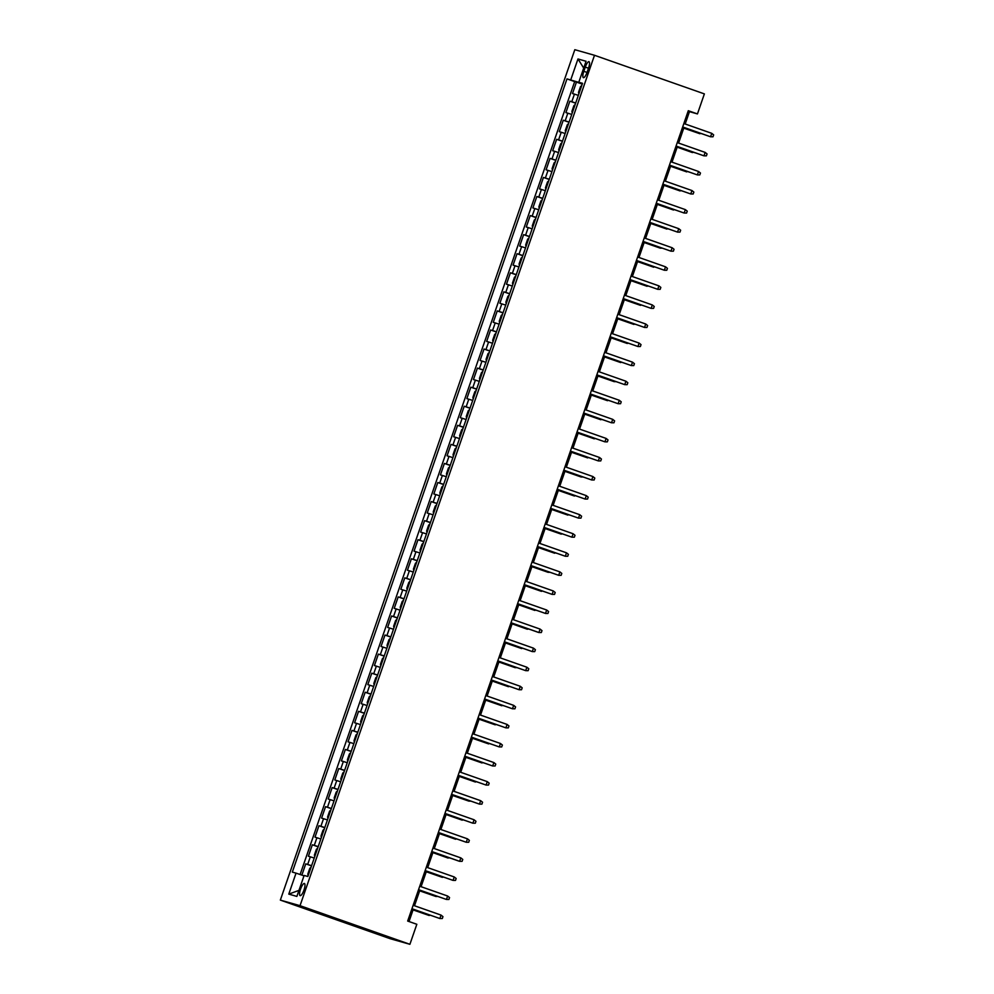 <?xml version="1.0" encoding="UTF-8"?>
<svg xmlns="http://www.w3.org/2000/svg" width="994" height="994" viewBox="0 0 994 994"><rect width="100%" height="100%" fill="white"/><g stroke="black" fill="none" stroke-linecap="round" stroke-linejoin="round"><path stroke-width="1.49" d="M303.978 890.052A6.461 1.764 -70.6 0 0 304.412 883.48A6.461 1.764 -70.6 0 0 300.573 889.083A6.461 1.764 -70.6 0 0 300.126 895.656A6.461 1.764 -70.6 0 0 303.978 890.052M300.026 905.683L409.901 944.3L390.22 938.721L280.345 900.104L574.818 49.7L594.499 55.279L300.026 905.683L280.345 900.104M578.346 95.349L572.507 93.535L576.458 82.092L582.236 84.13M575.7 102.978L569.86 101.164L575.625 103.19M569.86 101.164L565.897 112.608L571.736 114.422M565.139 133.494L559.299 131.668L563.263 120.237L569.028 122.262M558.541 152.554L552.689 150.74L556.652 139.297L562.43 141.322M551.931 171.627L546.091 169.812L550.055 158.369L555.82 160.394M545.333 190.686L539.493 188.872L543.445 177.429L549.222 179.467M538.723 209.759L532.883 207.945L536.847 196.501L542.612 198.527M532.125 228.819L526.286 227.005L530.249 215.574L536.014 217.599M525.528 247.891L519.676 246.077L523.639 234.634L529.417 236.659M518.918 266.964L513.078 265.149L517.042 253.706L522.807 255.731M512.32 286.023L506.48 284.209L510.431 272.766L516.209 274.804M505.71 305.096L499.87 303.282L503.834 291.838L509.599 293.864M499.112 324.156L493.272 322.342L497.236 310.911L503.001 312.936M492.515 343.228L486.662 341.414L490.626 329.971L496.404 331.996M485.904 362.301L480.065 360.474L484.028 349.043L489.793 351.068M479.307 381.361L473.467 379.546L477.418 368.103L483.196 370.141M472.697 400.433L466.857 398.619L470.821 387.175L476.586 389.201M466.099 419.493L460.259 417.679L464.223 406.248L469.988 408.273M459.501 438.565L453.649 436.751L457.613 425.308L463.39 427.333M452.891 457.638L447.051 455.811L451.015 444.38L456.78 446.405M446.294 476.698L440.454 474.883L444.405 463.44L450.183 465.465M439.683 495.77L433.844 493.956L437.807 482.512L443.572 484.538M433.086 514.83L427.246 513.016L431.21 501.572L436.975 503.61M426.488 533.902L420.636 532.088L424.6 520.645L430.377 522.67M419.878 552.975L414.038 551.148L418.002 539.717L423.767 541.742M413.28 572.035L407.441 570.221L411.392 558.777L417.169 560.802M406.67 591.107L400.831 589.293L404.794 577.849L410.559 579.875M400.073 610.167L394.233 608.353L398.196 596.909L403.962 598.947M393.475 629.239L387.623 627.425L391.586 615.982L397.364 618.007M386.865 648.299L381.025 646.485L384.989 635.054L390.754 637.079M380.267 667.372L374.427 665.558L378.379 654.114L384.156 656.139M373.657 686.444L367.817 684.63L371.781 673.186L377.546 675.212M367.059 705.504L361.22 703.69L365.183 692.246L370.948 694.284M360.462 724.576L354.609 722.762L358.573 711.319L364.351 713.344M353.852 743.636L348.012 741.822L351.975 730.391L357.741 732.416M347.254 762.709L341.414 760.895L345.365 749.451L351.143 751.476M340.644 781.781L334.804 779.955L338.768 768.524L344.533 770.549M334.046 800.841L328.206 799.027L332.17 787.583L337.935 789.621M327.448 819.913L321.596 818.099L325.56 806.656L331.337 808.681M320.838 838.973L314.999 837.159L318.962 825.728L324.727 827.754M314.241 858.046L308.401 856.232L312.352 844.788L318.13 846.813M685.189 124.001L689.463 111.651L697.453 113.925L688.295 110.707L407.677 921.065L416.834 924.283L409.901 944.3M585.267 67.107L583.813 71.307A6.262 1.715 -70.6 0 0 583.391 77.669A6.262 1.715 -70.6 0 0 587.106 72.239L588.56 68.039A6.262 1.715 -70.6 0 0 588.982 61.678A6.262 1.715 -70.6 0 0 585.267 67.107L588.498 68.238M580.272 82.8L566.99 78.886L292.323 872.086L296.038 873.142L288.782 894.115L296.871 896.414L304.127 875.441L307.854 876.497L582.521 83.297L578.794 82.241L582.409 83.608M570.718 79.942L577.974 58.969L586.062 61.268L578.794 82.241M576.458 82.092L574.681 81.595L300.113 874.509M311.594 865.675L305.754 863.861L301.865 875.105M312.352 844.788L318.204 846.602M318.962 825.728L324.802 827.542M325.56 806.656L331.412 808.47M332.17 787.583L338.01 789.398M338.768 768.524L344.607 770.338M345.365 749.451L351.217 751.265M351.975 730.391L357.815 732.205M358.573 711.319L364.425 713.133M365.183 692.246L371.023 694.073M371.781 673.186L377.621 675.001M378.379 654.114L384.231 655.928M384.989 635.054L390.828 636.868M391.586 615.982L397.438 617.796M398.196 596.909L404.036 598.736M404.794 577.849L410.634 579.664M411.392 558.777L417.244 560.591M418.002 539.717L423.842 541.531M424.6 520.645L430.452 522.459M431.21 501.572L437.049 503.399M437.807 482.512L443.647 484.327M444.405 463.44L450.257 465.254M451.015 444.38L456.855 446.194M457.613 425.308L463.452 427.122M464.223 406.248L470.063 408.062M470.821 387.175L476.66 388.989M477.418 368.103L483.27 369.917M484.028 349.043L489.868 350.857M490.626 329.971L496.466 331.785M497.236 310.911L503.076 312.725M503.834 291.838L509.673 293.652M510.431 272.766L516.284 274.592M517.042 253.706L522.881 255.52M523.639 234.634L529.479 236.448M530.249 215.574L536.089 217.388M536.847 196.501L542.687 198.315M543.445 177.429L549.297 179.255M550.055 158.369L555.894 160.183M556.652 139.297L562.492 141.111M563.263 120.237L569.102 122.051M582.322 83.881L580.161 83.123M697.453 113.925L704.373 93.896L594.499 55.279M409.019 921.537L413.28 909.249M414.486 905.758L419.878 890.189M421.083 886.698L426.476 871.117M427.693 867.625L433.086 852.044M434.291 848.565L439.683 832.984M440.901 829.493L446.294 813.912M447.499 810.421L452.891 794.852M454.096 791.361L459.489 775.78M460.707 772.288L466.099 756.72M467.304 753.228L472.697 737.647M473.914 734.156L479.307 718.575M480.512 715.084L485.904 699.515M487.11 696.024L492.502 680.443M493.72 676.951L499.112 661.383M500.317 657.891L505.71 642.31M506.928 638.819L512.32 623.238M513.525 619.759L518.918 604.178M520.123 600.687L525.515 585.106M526.733 581.614L532.125 566.046M533.331 562.554L538.723 546.973M539.941 543.482L545.333 527.901M546.538 524.422L551.931 508.841M553.136 505.35L558.529 489.769M559.746 486.277L565.139 470.709M566.344 467.217L571.736 451.636M572.954 448.145L578.346 432.564M579.552 429.085L584.944 413.504M586.149 410.013L591.542 394.432M592.759 390.94L598.152 375.372M599.357 371.88L604.75 356.299M605.967 352.808L611.36 337.239M612.565 333.748L617.957 318.167M619.163 314.676L624.555 299.095M625.773 295.603L631.165 280.035M632.37 276.543L637.763 260.962M638.98 257.471L644.373 241.902M645.578 238.411L650.971 222.83M652.176 219.339L657.568 203.758M658.786 200.279L664.178 184.698M665.384 181.206L670.776 165.625M671.994 162.134L677.386 146.565M678.591 143.074L683.984 127.493M688.121 111.179L689.463 111.651M574.681 81.595L566.99 78.886M305.754 863.861L311.52 865.886M296.038 873.142L303.99 875.813M583.702 68.064L577.974 58.969M288.782 894.115L298.958 890.375M682.642 127.021L710.561 136.774L682.654 126.959M711.754 133.333L713.655 134.873L712.996 136.787L710.561 136.774L711.754 133.333L683.847 123.529M581.776 85.434L580.496 86.627L578.508 92.355L578.819 94.008M683.76 128.139L699.925 133.755L683.785 128.077M701.826 133.768L700.136 133.171M676.032 146.093L703.963 155.834L676.057 146.031M705.156 152.405L707.057 153.946L706.399 155.847L703.963 155.834L705.156 152.405L677.249 142.602M669.434 165.153L697.366 174.907L669.459 165.091M698.546 171.477L700.459 173.018L699.788 174.919L697.366 174.907L698.546 171.477L670.639 161.662M662.836 184.225L690.755 193.967L662.849 184.163M691.948 190.537L693.849 192.078L693.191 193.992L690.755 193.967L691.948 190.537L664.042 180.734M656.226 203.285L684.158 213.039L656.251 203.236M685.338 209.61L687.252 211.15L686.593 213.051L684.158 213.039L685.338 209.61L657.432 199.794M575.178 104.494L573.886 105.699L571.91 111.415L572.209 113.067M695.228 152.827L677.175 147.149L692.371 152.554L693.526 152.231M568.58 123.567L567.288 124.759L565.3 130.487L565.611 132.14M670.552 166.271L686.717 171.887L670.577 166.209M688.631 171.9L686.929 171.303M561.97 142.627L560.678 143.832L558.703 149.547L559.001 151.2M663.955 185.344L680.12 190.96L663.967 185.282M682.021 190.972L680.318 190.376M555.373 161.699L554.08 162.904L552.105 168.62L552.403 170.272M657.345 204.404L673.522 210.02L657.369 204.354M675.423 210.032L673.721 209.436M649.629 222.358L677.548 232.111L649.641 222.296M678.74 228.67L680.641 230.21L679.983 232.124L677.548 232.111L678.74 228.67L650.834 218.866M548.763 180.771L547.483 181.964L545.495 187.692L545.805 189.345M650.747 223.476L666.912 229.092L650.772 223.414M668.813 229.105L667.123 228.508M643.019 241.43L670.95 251.171L643.043 241.368M672.143 247.742L674.044 249.283L673.385 251.184L670.95 251.171L672.143 247.742L644.236 237.939M542.165 199.831L540.873 201.037L538.897 206.752L539.195 208.405M644.149 242.536L660.314 248.165L644.162 242.486M662.215 248.165L660.314 248.165L660.513 247.568M636.421 260.49L664.352 270.244L636.446 260.428M665.533 266.814L667.446 268.355L666.775 270.256L664.352 270.244L665.533 266.814L637.626 256.999M535.567 218.904L534.275 220.096L532.287 225.824L532.598 227.477M637.539 261.608L653.704 267.224L637.564 261.546M655.618 267.237L653.915 266.64M629.823 279.562L657.742 289.304L629.836 279.5M658.935 285.874L660.836 287.415L660.178 289.329L657.742 289.304L658.935 285.874L631.028 276.071M528.957 237.964L527.665 239.169L525.689 244.884L525.988 246.537M630.942 280.681L647.106 286.297L630.954 280.619M649.007 286.309L647.305 285.713M623.213 298.622L651.145 308.376L623.238 298.573M652.325 304.947L654.238 306.487L653.58 308.388L651.145 308.376L652.325 304.947L624.418 295.131M522.359 257.036L521.067 258.241L519.092 263.957L519.39 265.609M624.331 299.741L640.509 305.357L624.356 299.691M642.41 305.369L640.708 304.773M616.615 317.695L644.534 327.448L616.628 317.633M645.727 324.007L647.628 325.547L646.97 327.461L644.534 327.448L645.727 324.007L617.821 314.203M515.749 276.096L514.47 277.301L512.482 283.017L512.792 284.669M617.734 318.813L633.899 324.429L617.759 318.751M635.8 324.442L634.11 323.845M610.005 336.755L637.937 346.508L610.03 336.705M639.13 343.079L641.031 344.62L640.372 346.521L637.937 346.508L639.13 343.079L611.223 333.276M509.152 295.168L507.859 296.374L505.884 302.089L506.182 303.742M611.136 337.873L627.301 343.489L611.148 337.823M629.202 343.502L627.5 342.905M603.408 355.827L631.339 365.581L603.433 355.765M632.519 362.151L634.433 363.68L633.762 365.593L631.339 365.581L632.519 362.151L604.613 352.336M502.554 314.241L501.262 315.433L499.274 321.161L499.584 322.814M604.526 356.945L620.691 362.562L604.551 356.883M622.604 362.574L620.902 361.978M596.81 374.9L624.729 384.641L596.822 374.837M625.922 381.211L627.823 382.752L627.164 384.666L624.729 384.641L625.922 381.211L598.015 371.408M495.944 333.301L494.652 334.506L492.676 340.221L492.974 341.874M597.928 376.018L614.093 381.634L597.941 375.956M615.994 381.646L614.093 381.634L614.292 381.037M590.2 393.959L618.131 403.713L590.225 393.91M619.312 400.284L621.225 401.824L620.567 403.726L618.131 403.713L619.312 400.284L591.405 390.468M489.346 352.373L488.054 353.566L486.078 359.294L486.377 360.946M591.318 395.078L607.496 400.694L591.343 395.016M609.397 400.706L607.694 400.11M583.602 413.032L611.521 422.785L583.615 412.97M612.714 419.344L614.615 420.884L613.957 422.798L611.521 422.785L612.714 419.344L584.807 409.54M482.736 371.433L481.456 372.638L479.468 378.354L479.779 380.006M584.721 414.15L600.885 419.766L584.745 414.088M602.786 419.779L601.097 419.182M576.992 432.092L604.924 441.845L577.017 432.042M606.116 438.416L608.017 439.957L607.359 441.858L604.924 441.845L606.116 438.416L578.21 428.613M476.138 390.505L474.846 391.711L472.871 397.426L473.169 399.079M578.123 433.21L594.288 438.826L578.135 433.16M596.189 438.839L594.487 438.242M570.394 451.164L598.326 460.918L570.419 451.102M599.506 457.488L601.42 459.017L600.749 460.93L598.326 460.918L599.506 457.488L571.6 447.673M469.541 409.578L468.249 410.771L466.261 416.498L466.571 418.151M571.513 452.282L587.678 457.899L571.538 452.22M589.591 457.911L587.889 457.315M563.797 470.237L591.716 479.978L563.809 470.174M592.909 476.548L594.81 478.089L594.151 479.99L591.716 479.978L592.909 476.548L565.002 466.745M462.931 428.638L461.638 429.843L459.663 435.558L459.961 437.211M564.915 471.355L581.08 476.971L564.94 471.293M582.981 476.971L581.08 476.971L581.279 476.374M557.187 489.296L585.118 499.05L557.212 489.247M586.298 495.621L588.212 497.162L587.553 499.063L585.118 499.05L586.298 495.621L558.392 485.805M456.333 447.71L455.041 448.903L453.065 454.631L453.363 456.283M558.305 490.415L574.482 496.031L558.33 490.353M576.383 496.043L574.681 495.447M550.589 508.369L578.508 518.122L550.601 508.307M579.701 514.681L581.602 516.221L580.943 518.135L578.508 518.122L579.701 514.681L551.794 504.877M449.723 466.77L448.443 467.975L446.455 473.691L446.766 475.343M551.707 509.487L567.872 515.103L551.732 509.425M569.773 515.116L568.083 514.519M543.979 527.429L571.91 537.182L544.004 527.379M573.103 533.753L575.004 535.294L574.346 537.195L571.91 537.182L573.103 533.753L545.197 523.937M443.125 485.842L441.833 487.048L439.857 492.763L440.156 494.416M545.11 528.547L561.275 534.163L545.122 528.497M563.176 534.176L561.473 533.579M537.381 546.501L565.313 556.255L537.406 546.439M566.493 552.813L568.406 554.354L567.736 556.267L565.313 556.255L566.493 552.813L538.586 543.01M436.528 504.915L435.235 506.108L433.247 511.835L433.558 513.488M538.499 547.619L554.664 553.236L538.524 547.557M556.578 553.248L554.876 552.652M530.784 565.574L558.703 575.315L530.796 565.511M559.895 571.885L561.796 573.426L561.138 575.327L558.703 575.315L559.895 571.885L531.989 562.082M429.917 523.975L428.625 525.18L426.65 530.895L426.948 532.548M531.902 566.679L548.067 572.308L531.927 566.63M549.968 572.308L548.067 572.308L548.266 571.712M524.173 584.634L552.105 594.387L524.198 584.571M553.285 590.958L555.199 592.499L554.54 594.4L552.105 594.387L553.285 590.958L525.379 581.142M423.32 543.047L422.028 544.24L420.052 549.968L420.35 551.62M525.292 585.752L541.469 591.368L525.317 585.69M543.37 591.38L541.668 590.784M517.576 603.706L545.495 613.447L517.588 603.644M546.688 610.018L548.589 611.558L547.93 613.472L545.495 613.447L546.688 610.018L518.781 600.214M540.09 629.09L541.991 630.631L541.332 632.532L538.897 632.519L510.991 622.716L537.94 632.246L538.897 632.519L540.09 629.09L512.183 619.274M504.368 641.838L532.299 651.592L504.393 641.776M533.48 648.15L535.393 649.691L534.722 651.604L532.299 651.592L533.48 648.15L505.573 638.347M416.71 562.107L415.43 563.312L413.442 569.028L413.752 570.68M518.694 604.824L534.859 610.44L518.719 604.762M536.76 610.453L535.07 609.856M410.112 581.179L408.82 582.385L406.844 588.1L407.142 589.753M530.162 629.513L512.109 623.834L527.305 629.227L528.46 628.916M403.514 600.252L402.222 601.445L400.234 607.172L400.545 608.825M505.486 642.956L521.651 648.573L505.511 642.894M523.565 648.585L521.862 647.989M497.77 660.911L525.689 670.652L497.783 660.848M526.882 667.222L528.783 668.763L528.125 670.664L525.689 670.652L526.882 667.222L498.976 657.419M396.904 619.312L395.612 620.517L393.636 626.232L393.935 627.885M498.889 662.016L515.054 667.645L498.913 661.967M516.955 667.645L515.054 667.645L515.252 667.049M491.16 679.971L519.092 689.724L491.185 679.908M520.284 686.295L522.185 687.836L521.527 689.737L519.092 689.724L520.284 686.295L492.365 676.479M390.307 638.384L389.014 639.577L387.039 645.305L387.337 646.957M492.278 681.089L508.456 686.705L492.303 681.027M510.357 686.717L508.655 686.121M484.563 699.043L512.482 708.784L484.575 698.981M513.674 705.355L515.575 706.896L514.917 708.809L512.482 708.784L513.674 705.355L485.768 695.551M383.696 657.444L382.417 658.649L380.429 664.365L380.739 666.017M485.681 700.161L501.846 705.777L485.706 700.099M503.747 705.79L502.057 705.193M477.952 718.103L505.884 727.856L477.977 718.053M507.077 724.427L508.978 725.968L508.319 727.869L505.884 727.856L507.077 724.427L479.17 714.611M377.099 676.516L375.807 677.722L373.831 683.437L374.129 685.09M479.083 719.221L495.248 724.837L479.096 719.171M497.149 724.85L495.447 724.253M471.355 737.175L499.286 746.929L471.38 737.113M500.467 743.487L502.38 745.028L501.709 746.941L499.286 746.929L500.467 743.487L472.56 733.684M370.501 695.576L369.209 696.782L367.221 702.497L367.531 704.15M472.473 738.293L488.638 743.91L472.498 738.231M490.551 743.922L488.849 743.326M464.757 756.235L492.676 765.989L464.77 756.185M493.869 762.56L495.77 764.1L495.111 766.001L492.676 765.989L493.869 762.56L465.962 752.756M363.891 714.649L362.599 715.854L360.623 721.569L360.921 723.222M465.875 757.353L482.04 762.97L465.9 757.304M483.941 762.982L482.239 762.386M458.147 775.308L486.078 785.061L458.172 775.245M487.271 781.632L489.172 783.16L488.514 785.074L486.078 785.061L487.271 781.632L459.352 771.816M357.293 733.721L356.001 734.914L354.026 740.642L354.324 742.294M459.265 776.426L475.443 782.042L459.29 776.364M477.344 782.054L475.641 781.458M451.549 794.38L479.468 804.121L451.562 794.318M480.661 800.692L482.562 802.233L481.904 804.146L479.468 804.121L480.661 800.692L452.755 790.889M350.683 752.781L349.403 753.986L347.415 759.702L347.726 761.354M452.668 795.498L468.833 801.114L452.692 795.436M470.734 801.127L468.833 801.114L469.044 800.518M444.939 813.44L472.871 823.194L444.964 813.39M474.063 819.764L475.964 821.305L475.306 823.206L472.871 823.194L474.063 819.764L446.157 809.948M344.086 771.853L342.793 773.046L340.818 778.774L341.116 780.427M446.07 814.558L462.235 820.174L446.082 814.496M464.136 820.187L462.434 819.59M438.342 832.512L466.273 842.266L438.366 832.45M467.453 838.824L469.367 840.365L468.696 842.278L466.273 842.266L467.453 838.824L439.547 829.021M337.488 790.913L336.196 792.119L334.208 797.834L334.518 799.487M439.46 833.631L455.625 839.247L439.485 833.568M457.538 839.259L455.836 838.663M460.856 857.897L462.757 859.437L462.098 861.338L459.663 861.326L431.756 851.523L458.706 861.053L459.663 861.326L460.856 857.897L432.949 848.093M330.878 809.986L329.586 811.191L327.61 816.906L327.908 818.559M450.928 858.319L432.887 852.641L448.07 858.046L449.226 857.723M425.134 870.645L453.065 880.398L425.159 870.582M454.258 876.969L456.159 878.497L455.5 880.411L453.065 880.398L454.258 876.969L426.339 867.153M324.28 829.058L322.988 830.251L321.012 835.979L321.31 837.631M426.252 871.763L442.429 877.379L426.277 871.701M444.33 877.391L442.628 876.795M418.536 889.717L446.455 899.458L418.549 889.655M447.648 896.029L449.549 897.57L448.89 899.471L446.455 899.458L447.648 896.029L419.741 886.226M317.67 848.118L316.39 849.323L314.402 855.039L314.713 856.691M419.654 890.835L435.819 896.451L419.679 890.773M437.72 896.451L435.819 896.451L436.031 895.855M411.926 908.777L439.857 918.531L411.951 908.727M441.05 915.101L442.951 916.642L442.293 918.543L439.857 918.531L441.05 915.101L413.144 905.285M311.072 867.19L309.78 868.383L307.805 874.111L308.103 875.764M413.057 909.895L429.222 915.511L413.069 909.833M431.123 915.524L429.42 914.927M571.798 101.711L574.445 94.095M307.693 864.407L310.339 856.778M314.303 845.335L316.937 837.718M320.9 826.275L323.547 818.646M327.498 807.203L330.145 799.574M334.108 788.143L336.742 780.514M340.706 769.07L343.352 761.441M347.316 749.998L349.95 742.381M353.914 730.938L356.56 723.309M360.511 711.866L363.158 704.237M367.121 692.806L369.756 685.177M373.719 673.733L376.366 666.104M380.329 654.661L382.963 647.044M386.927 635.601L389.573 627.972M393.525 616.529L396.171 608.9M400.135 597.469L402.769 589.84M406.732 578.396L409.379 570.767M413.342 559.336L415.977 551.707M419.94 540.264L422.587 532.635M426.538 521.191L429.184 513.575M433.148 502.132L435.782 494.503M439.746 483.059L442.392 475.43M446.356 463.999L448.99 456.37M452.953 444.927L455.6 437.298M459.551 425.854L462.198 418.238M466.161 406.794L468.795 399.166M472.759 387.722L475.405 380.093M479.369 368.662L482.003 361.033M485.967 349.59L488.613 341.961M492.564 330.517L495.211 322.901M499.174 311.457L501.808 303.829M505.772 292.385L508.419 284.756M512.382 273.325L515.016 265.696M518.98 254.253L521.626 246.624M525.577 235.18L528.224 227.564M532.188 216.12L534.822 208.492M538.785 197.048L541.432 189.419M545.395 177.988L548.029 170.359M551.993 158.916L554.64 151.287M558.591 139.856L561.237 132.227M565.201 120.783L567.835 113.154M587.044 72.438L583.813 71.307"/></g></svg>

